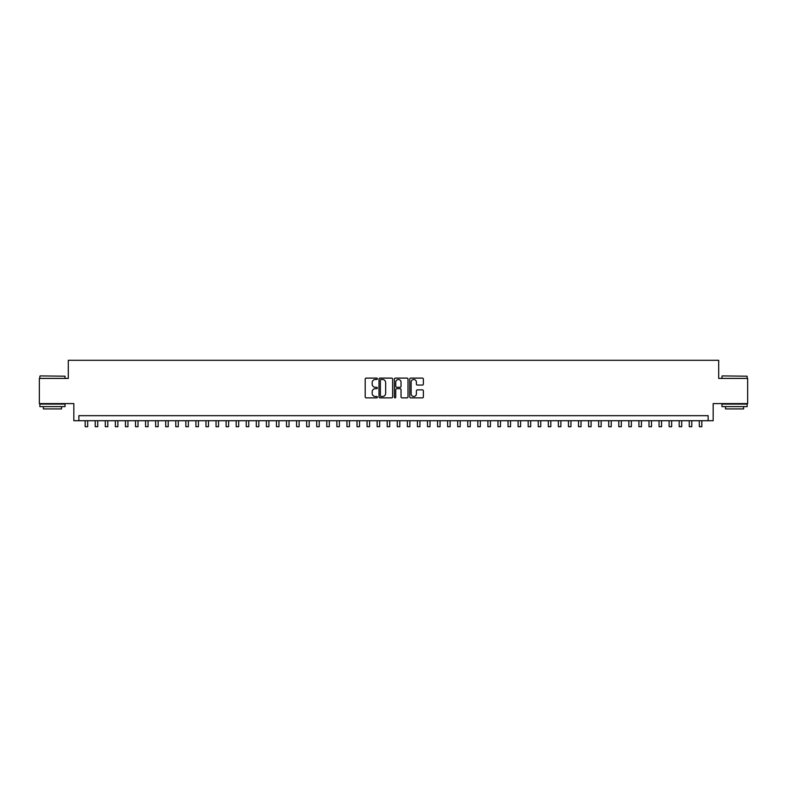 <?xml version="1.0" encoding="UTF-8"?>
<svg xmlns="http://www.w3.org/2000/svg" width="787" height="787" viewBox="0 0 787 787"><rect width="100%" height="100%" fill="white"/><g stroke="black" fill="none" stroke-linecap="round" stroke-linejoin="round"><path stroke-width="1.18" d="M377.396 378.793A0.689 0.689 0 0 0 376.698 378.104L366.201 378.104A0.984 0.984 0 0 0 365.207 379.098L365.207 396.884A0.984 0.984 0 0 0 366.201 397.868L376.698 397.868A0.689 0.689 0 0 0 377.396 397.179A0.689 0.689 0 0 0 376.698 396.491L375.34 396.491A3.158 3.158 0 0 1 372.182 393.323L372.182 391.837A3.158 3.158 0 0 1 375.34 388.68L376.698 388.68A0.689 0.689 0 0 0 377.396 387.991A0.689 0.689 0 0 0 376.698 387.293L375.34 387.293A3.158 3.158 0 0 1 372.182 384.135L372.182 382.649A3.158 3.158 0 0 1 375.34 379.491L376.698 379.491A0.689 0.689 0 0 0 377.396 378.793M422.383 385.069A0.984 0.984 0 0 0 423.367 384.086L423.367 379.098A0.984 0.984 0 0 0 422.383 378.104L410.716 378.104A0.984 0.984 0 0 0 409.732 379.098L409.732 396.884A0.984 0.984 0 0 0 410.716 397.868L422.383 397.868A0.984 0.984 0 0 0 423.367 396.884L423.367 390.854A0.984 0.984 0 0 0 422.383 389.87L417.395 389.87A0.984 0.984 0 0 0 416.402 390.854L416.402 393.844A2.646 2.646 0 0 1 413.755 396.491A2.646 2.646 0 0 1 411.119 393.844L411.119 382.128A2.646 2.646 0 0 1 413.755 379.491A2.646 2.646 0 0 1 416.402 382.128L416.402 384.086A0.984 0.984 0 0 0 417.395 385.069L422.383 385.069M708.133 420.711L713.17 420.711L713.17 403.593L747.65 403.593L747.65 378.419L718.708 378.419L718.708 360.298L68.292 360.298L68.292 378.419L39.35 378.419L39.35 403.593L73.83 403.593L73.83 420.711L708.133 420.711L708.133 415.674L78.867 415.674L78.867 420.711M392.634 379.098A0.984 0.984 0 0 0 391.651 378.104L379.983 378.104A0.984 0.984 0 0 0 379 379.098L379 396.884A0.984 0.984 0 0 0 379.983 397.868L391.651 397.868A0.984 0.984 0 0 0 392.634 396.884L392.634 379.098M395.349 378.104L407.017 378.104A0.984 0.984 0 0 1 408 379.098L408 396.884A0.984 0.984 0 0 1 407.017 397.868L402.019 397.868A0.984 0.984 0 0 1 401.036 396.884L401.036 389.663A0.984 0.984 0 0 0 400.052 388.68L396.737 388.68A0.984 0.984 0 0 0 395.753 389.663L395.753 397.179A0.689 0.689 0 0 1 395.054 397.868A0.689 0.689 0 0 1 394.366 397.179L394.366 379.098A0.984 0.984 0 0 1 395.349 378.104M381.075 379.491A0.689 0.689 0 0 0 380.377 380.18L380.377 395.792A0.689 0.689 0 0 0 381.075 396.491L382.502 396.491A3.158 3.158 0 0 0 385.669 393.323L385.669 382.649A3.158 3.158 0 0 0 382.502 379.491L381.075 379.491M401.036 382.177A2.646 2.646 0 0 0 398.389 379.541A2.646 2.646 0 0 0 395.753 382.177L395.753 386.309A0.984 0.984 0 0 0 396.737 387.293L400.052 387.293A0.984 0.984 0 0 0 401.036 386.309L401.036 382.177M85.163 420.711L85.163 426.702L87.682 426.702L87.682 420.711M40.157 375.911L65.026 376.206L40.157 375.911M52.434 406.613L39.852 406.613L39.852 404.095L65.026 404.095L65.026 406.613L52.434 406.613M61.504 406.613L61.504 408.925L43.374 408.925L43.374 406.613M722.279 375.911L747.148 376.206L722.279 375.911M734.566 406.613L721.974 406.613L721.974 404.095L747.148 404.095L747.148 406.613L734.566 406.613M743.626 406.613L743.626 408.925L725.496 408.925L725.496 406.613M95.227 420.711L95.227 426.702L97.745 426.702L97.745 420.711M105.301 420.711L105.301 426.702L107.809 426.702L107.809 420.711M115.364 420.711L115.364 426.702L117.883 426.702L117.883 420.711M125.438 420.711L125.438 426.702L127.947 426.702L127.947 420.711M135.502 420.711L135.502 426.702L138.02 426.702L138.02 420.711M145.565 420.711L145.565 426.702L148.084 426.702L148.084 420.711M155.639 420.711L155.639 426.702L158.157 426.702L158.157 420.711M165.703 420.711L165.703 426.702L168.221 426.702L168.221 420.711M175.776 420.711L175.776 426.702L178.295 426.702L178.295 420.711M185.84 420.711L185.84 426.702L188.359 426.702L188.359 420.711M195.914 420.711L195.914 426.702L198.432 426.702L198.432 420.711M205.978 420.711L205.978 426.702L208.496 426.702L208.496 420.711M216.051 420.711L216.051 426.702L218.56 426.702L218.56 420.711M226.115 420.711L226.115 426.702L228.633 426.702L228.633 420.711M236.189 420.711L236.189 426.702L238.697 426.702L238.697 420.711M246.252 420.711L246.252 426.702L248.771 426.702L248.771 420.711M256.316 420.711L256.316 426.702L258.834 426.702L258.834 420.711M266.39 420.711L266.39 426.702L268.908 426.702L268.908 420.711M276.453 420.711L276.453 426.702L278.972 426.702L278.972 420.711M286.527 420.711L286.527 426.702L289.045 426.702L289.045 420.711M296.591 420.711L296.591 426.702L299.109 426.702L299.109 420.711M306.664 420.711L306.664 426.702L309.183 426.702L309.183 420.711M316.728 420.711L316.728 426.702L319.247 426.702L319.247 420.711M326.802 420.711L326.802 426.702L329.31 426.702L329.31 420.711M336.866 420.711L336.866 426.702L339.384 426.702L339.384 420.711M346.939 420.711L346.939 426.702L349.448 426.702L349.448 420.711M357.003 420.711L357.003 426.702L359.521 426.702L359.521 420.711M367.067 420.711L367.067 426.702L369.585 426.702L369.585 420.711M377.14 420.711L377.14 426.702L379.659 426.702L379.659 420.711M387.204 420.711L387.204 426.702L389.722 426.702L389.722 420.711M397.278 420.711L397.278 426.702L399.796 426.702L399.796 420.711M407.341 420.711L407.341 426.702L409.86 426.702L409.86 420.711M417.415 420.711L417.415 426.702L419.933 426.702L419.933 420.711M427.479 420.711L427.479 426.702L429.997 426.702L429.997 420.711M437.552 420.711L437.552 426.702L440.061 426.702L440.061 420.711M447.616 420.711L447.616 426.702L450.134 426.702L450.134 420.711M457.69 420.711L457.69 426.702L460.198 426.702L460.198 420.711M467.753 420.711L467.753 426.702L470.272 426.702L470.272 420.711M477.817 420.711L477.817 426.702L480.336 426.702L480.336 420.711M487.891 420.711L487.891 426.702L490.409 426.702L490.409 420.711M497.955 420.711L497.955 426.702L500.473 426.702L500.473 420.711M508.028 420.711L508.028 426.702L510.547 426.702L510.547 420.711M518.092 420.711L518.092 426.702L520.61 426.702L520.61 420.711M528.166 420.711L528.166 426.702L530.684 426.702L530.684 420.711M538.229 420.711L538.229 426.702L540.748 426.702L540.748 420.711M548.303 420.711L548.303 426.702L550.811 426.702L550.811 420.711M558.367 420.711L558.367 426.702L560.885 426.702L560.885 420.711M568.44 420.711L568.44 426.702L570.949 426.702L570.949 420.711M578.504 420.711L578.504 426.702L581.022 426.702L581.022 420.711M588.568 420.711L588.568 426.702L591.086 426.702L591.086 420.711M598.641 420.711L598.641 426.702L601.16 426.702L601.16 420.711M608.705 420.711L608.705 426.702L611.224 426.702L611.224 420.711M618.779 420.711L618.779 426.702L621.297 426.702L621.297 420.711M628.843 420.711L628.843 426.702L631.361 426.702L631.361 420.711M638.916 420.711L638.916 426.702L641.435 426.702L641.435 420.711M648.98 420.711L648.98 426.702L651.498 426.702L651.498 420.711M659.053 420.711L659.053 426.702L661.562 426.702L661.562 420.711M669.117 420.711L669.117 426.702L671.636 426.702L671.636 420.711M679.191 420.711L679.191 426.702L681.699 426.702L681.699 420.711M689.255 420.711L689.255 426.702L691.773 426.702L691.773 420.711M699.318 420.711L699.318 426.702L701.837 426.702L701.837 420.711M39.852 378.419L39.852 376.206M45.597 404.095L45.597 403.593M59.281 404.095L59.281 403.593M65.026 378.419L65.026 376.206M721.974 378.419L721.974 376.206M727.719 404.095L727.719 403.593M741.403 404.095L741.403 403.593M747.148 378.419L747.148 376.206"/></g></svg>
